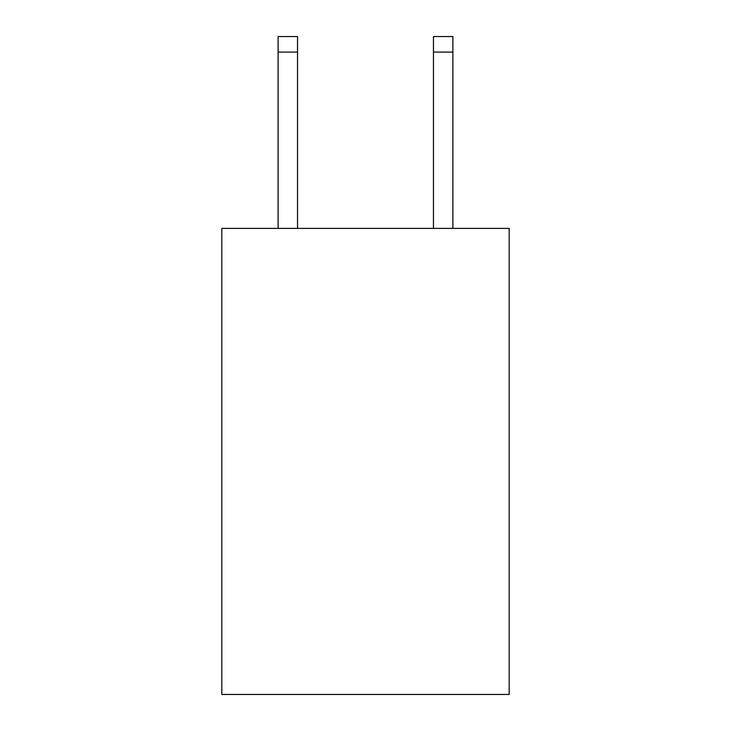 <?xml version="1.0" encoding="UTF-8"?>
<svg xmlns="http://www.w3.org/2000/svg" width="731" height="731" viewBox="0 0 731 731"><rect width="100%" height="100%" fill="white"/><g stroke="black" fill="none" stroke-linecap="round" stroke-linejoin="round"><path stroke-width="1.1" d="M509.196 228.401L509.196 694.45L221.804 694.45L221.804 228.401L509.196 228.401M297.535 228.401L297.535 52.084L278.118 52.084L278.118 36.55L297.535 36.55L297.535 52.084M278.118 228.401L278.118 52.084M452.882 228.401L452.882 36.55L433.465 36.55L433.465 228.401M297.535 36.55L278.118 36.55M433.465 52.084L452.882 52.084"/></g></svg>
